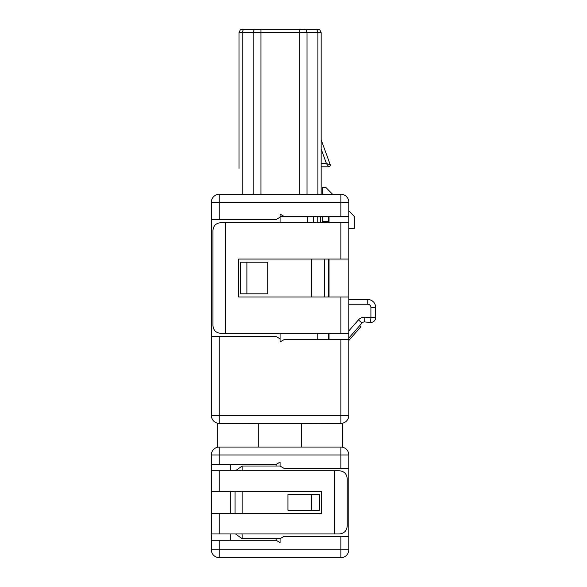 <?xml version="1.0" encoding="UTF-8"?>
<svg xmlns="http://www.w3.org/2000/svg" width="587" height="587" viewBox="0 0 587 587"><rect width="100%" height="100%" fill="white"/><g stroke="black" fill="none" stroke-linecap="round" stroke-linejoin="round"><path stroke-width="0.88" d="M340.893 468.389L340.893 447.059L219.245 447.059A7.902 7.902 0 0 0 211.349 454.962L211.349 464.442L276.125 464.442L280.072 462.072L280.072 466.019L284.02 468.389L348.795 468.389L348.795 454.962A7.902 7.902 0 0 0 340.893 447.059A7.902 7.902 0 0 1 348.795 454.962L219.245 454.962L219.245 447.059L217.667 447.221L219.245 447.059M348.795 468.389L348.795 549.748A7.902 7.902 0 0 1 340.893 557.65L340.893 536.32L348.795 536.32M242.152 533.95L242.152 538.69L280.072 538.69L284.02 536.32L340.893 536.32M280.072 538.69L280.072 542.645L276.125 540.275L211.349 540.275L211.349 549.748L211.349 533.95L339.315 533.95C344.099 533.502 346.734 530.875 347.218 526.055L347.218 478.654C346.734 473.841 344.099 471.207 339.315 470.759L211.349 470.759L211.349 533.95L211.349 513.412L321.485 513.412L321.485 491.297L219.245 491.297L219.245 470.759M219.245 540.275L219.245 557.65A7.902 7.902 0 0 1 211.349 549.748A7.902 7.902 0 0 0 219.245 557.65L340.893 557.65A7.902 7.902 0 0 0 348.795 549.748L211.349 549.748M340.893 557.65L219.245 557.65M340.893 447.059L342.478 447.221L342.478 423.205L301.402 423.366L301.402 447.059L258.742 447.059L258.742 423.366L217.667 423.205L217.667 447.221M301.402 423.366L258.742 423.366M340.893 423.366L340.893 415.464L219.245 415.464L219.245 423.366L340.893 423.366A7.902 7.902 0 0 0 348.795 415.464A7.902 7.902 0 0 1 340.893 423.366L336.153 423.366L342.478 423.205L342.478 447.221L342.074 447.147M280.072 466.019L242.152 466.019L242.152 470.759M242.152 491.297L242.152 513.412M287.953 494.459L287.953 510.257L311.668 510.257L311.668 494.459L287.953 494.459M311.668 494.459L319.57 494.459L319.57 510.257L311.668 510.257M242.152 466.019L235.453 470.759M235.042 491.297L235.042 513.412M235.453 533.95L242.152 538.69M340.893 339.631L348.795 339.631L348.795 415.464L340.893 415.464L340.893 339.631L284.02 339.631L280.072 342.001L280.072 338.838L276.125 336.468L211.349 336.468L211.349 415.464A7.902 7.902 0 0 0 219.245 423.366L217.667 423.205M211.349 336.468L211.349 219.56L276.125 219.56L280.072 217.19L280.072 214.035L284.02 216.405L340.893 216.405L340.893 202.185L219.245 202.185L219.245 194.282L340.893 194.282A7.902 7.902 0 0 1 348.795 202.185L340.893 202.185L340.893 194.282A7.902 7.902 0 0 1 348.795 202.185L348.795 339.631M329.043 333.313L329.043 339.631M329.043 259.058L329.043 296.978M329.043 216.405L329.043 222.722M340.893 216.405L348.795 216.405M340.893 222.722L340.893 259.058L238.682 259.058L238.682 296.978L340.893 296.978L340.893 333.313L220.829 333.313C215.994 332.946 213.36 330.312 212.927 325.411L212.927 230.625C213.36 225.724 215.994 223.089 220.829 222.722L348.795 222.722M340.893 259.058L348.795 259.058M340.893 296.978L348.795 296.978M340.893 333.313L348.795 333.313M225.569 333.313L225.569 222.722M276.125 466.019L276.125 464.442M276.125 540.275L276.125 538.69M211.349 464.442L211.349 470.759M230.309 470.759L230.309 464.442M230.309 513.412L230.309 491.297M230.309 540.275L230.309 533.95M219.245 336.468L219.245 415.464L211.349 415.464M219.245 194.282A7.902 7.902 0 0 0 211.349 202.185L211.349 219.56M211.349 491.297L219.245 491.297M280.072 217.19L280.072 222.722M280.072 333.313L280.072 338.838M311.668 296.978L311.668 259.058M246.892 293.816L267.731 293.816L267.731 262.22L246.892 262.22L246.892 293.816L240.575 293.816L240.575 262.22L246.892 262.22M334.575 470.759L334.575 533.95M280.072 214.035L280.072 216.405L284.02 216.405M324.31 296.978L324.31 259.058M328.258 339.631L328.258 333.313L328.258 339.631M328.258 296.978L328.258 259.058L328.258 296.978M328.258 222.722L328.258 216.405M322.725 216.405L322.725 222.722M348.795 210.777L354.321 216.405L354.321 228.409L348.795 228.409M332.587 194.282L325.756 187.334L322.725 187.334L322.725 194.282M364.608 321.955L370.58 322.373A4.74 4.74 0 0 0 375.651 317.648L375.651 307.405L375.651 317.648A4.74 4.74 0 0 1 370.58 322.373L370.911 317.648L364.938 317.229L364.608 321.955A3.162 3.162 0 0 0 362.01 323.026L358.444 319.9L348.795 330.914M348.795 338.105L362.01 323.026M348.795 299.502L367.755 299.502A7.902 7.902 0 0 1 375.651 307.405L370.911 307.405A3.162 3.162 0 0 0 367.755 304.242L348.795 304.242M321.148 194.282L321.148 32.512L319.57 29.35L240.575 29.35L238.997 32.512L240.575 29.35M319.57 29.35L321.148 32.512L238.997 32.512L238.997 166.004M328.727 166.796L326.475 163.634L330.217 164.676A1.578 1.578 0 0 1 328.727 166.796L321.148 166.796M330.217 164.676L321.148 139.765M354.504 331.596L355.693 332.631L360.895 326.695L359.706 325.653M348.795 340.504L355.693 332.631M238.997 32.512L238.997 168.374M307.72 216.405L307.72 222.722M317.2 222.722L317.2 216.405M313.245 216.405L313.245 222.722M320.355 216.405L320.355 222.722M219.245 464.442L219.245 454.962L211.349 454.962M219.245 533.95L219.245 513.412M211.349 202.185L219.245 202.185L219.245 219.56M317.2 333.313L317.2 339.631M358.444 319.9A7.902 7.902 0 0 1 364.938 317.229M375.651 317.648L370.911 317.648L370.911 307.405M328.258 221.299L322.725 221.299M367.755 304.242L367.755 299.502M317.912 194.282L317.912 32.512L316.789 29.35M321.148 149.003L326.475 163.634L321.148 163.634M307.008 194.282L307.008 32.512L305.893 29.35M299.187 29.35L299.187 194.282M260.951 194.282L260.951 29.35M242.233 194.282L242.233 32.512L243.348 29.35M253.136 194.282L253.136 32.512L254.252 29.35M301.828 32.512L307.008 32.512M253.136 32.512L260.951 32.512"/></g></svg>
